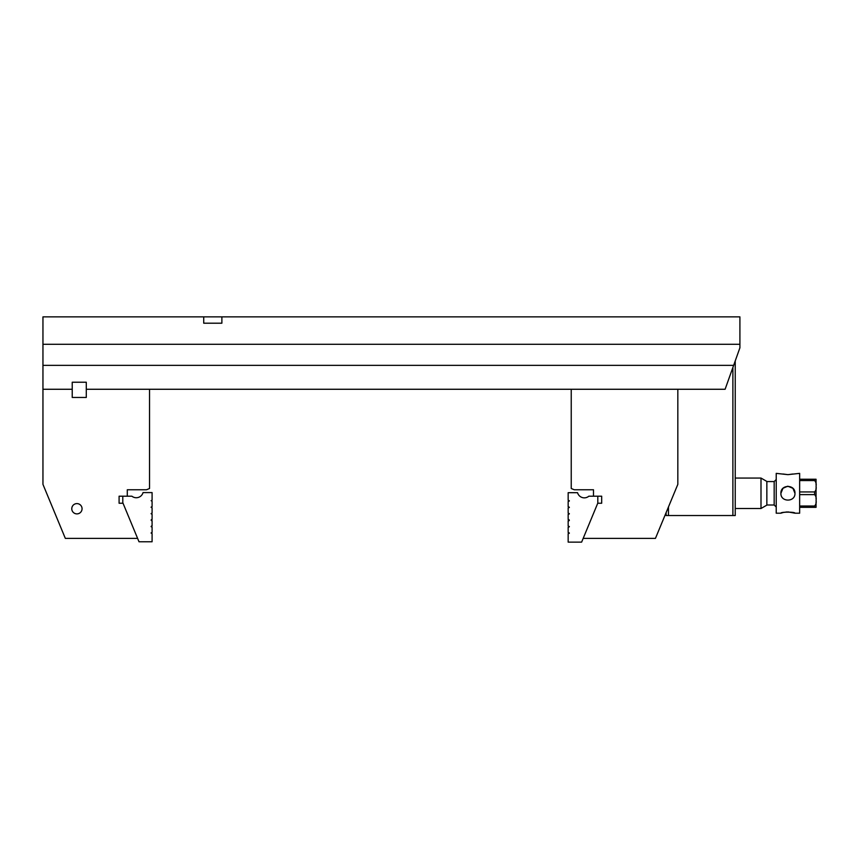 <?xml version="1.0" encoding="UTF-8"?>
<svg xmlns="http://www.w3.org/2000/svg" width="859" height="859" viewBox="0 0 859 859"><rect width="100%" height="100%" fill="white"/><g stroke="black" fill="none" stroke-linecap="round" stroke-linejoin="round"><path stroke-width="1.29" d="M127.293 496.212L127.293 489.77L146.492 489.77L149.541 488.503L149.541 389.267L86.287 389.267L86.287 382.234L72.231 382.234L72.231 389.267L42.95 389.267L42.95 484.358L65.327 538.378L137.601 538.378M72.231 389.267L72.231 397.459L86.287 397.459L86.287 389.267M122.794 496.212L122.794 502.655L139.008 541.771L152.086 541.771L152.086 533.579L151.141 533.106L152.086 532.408L152.086 527.136L151.141 526.664L152.086 525.966L152.086 520.694L151.141 520.221L151.613 520.694L151.141 519.985L152.086 519.523L152.086 514.251L151.141 513.779L152.086 513.081L152.086 507.809L151.141 507.336L152.086 506.638L152.086 501.366L151.141 500.657L152.086 500.196L151.141 500.657L152.086 501.366L152.086 506.638L151.141 507.1L152.086 507.809L152.086 513.081L151.141 513.542L152.086 514.251L152.086 519.523L151.141 519.985L151.613 519.523L151.141 520.221L152.086 520.694L152.086 525.966L151.141 526.427L151.613 525.966L151.141 526.664L152.086 527.136L152.086 532.408L151.141 532.87L152.086 533.579L152.086 541.771L139.008 541.771L122.794 502.655L122.794 496.212L131.899 496.212A7.033 7.033 0 0 0 143.045 492.583L152.086 492.583L152.086 500.196L152.086 492.583L143.045 492.583A7.033 7.033 0 0 1 131.899 496.212L119.09 496.212L119.09 503.234L123.041 503.234M76.923 513.886A5.143 5.143 0 0 1 72.467 506.166A5.143 5.143 0 0 1 81.369 506.166A5.143 5.143 0 0 1 76.923 513.886M735.229 360.92L735.229 515.54L732.888 515.54L732.888 367.48M668.463 506.982L668.463 515.54L732.888 515.54M668.463 515.54L666.112 515.54L666.112 512.63M787.939 511.91L794.962 513.199C795.391 511.814 780.487 511.814 780.906 513.199L782.968 512.565M783.301 512.479L786.898 511.943M799.654 506.005L814.59 506.005C816.018 504.458 816.501 502.558 816.05 500.314C816.501 498.048 816.007 496.148 814.59 494.612L799.654 494.612M816.05 507.336L816.05 501.86L816.05 507.336L799.654 507.336M799.654 491.949L814.59 491.949C816.018 490.403 816.501 488.503 816.05 486.248C816.501 483.993 816.007 482.092 814.59 480.557L799.654 480.557M816.05 487.805L816.05 498.746M799.654 479.225L816.05 479.225L816.05 484.691M760.999 478.055L766.851 481.437L766.851 505.124L760.999 508.507L760.999 478.055L735.229 478.055M766.851 504.995L774.174 504.995L774.174 481.566L776.225 479.515M780.906 513.199L776.225 513.199L776.225 473.363L787.939 474.651L799.654 473.363L799.654 513.199L794.962 513.199M780.906 493.281L780.906 493.281C780.487 502.354 795.391 502.332 794.962 493.281C795.391 484.218 780.487 484.208 780.906 493.281L782.936 488.352M783.032 488.245L787.649 486.258M787.95 486.248L792.9 488.309M792.932 488.341L794.962 493.281M792.868 474.007L787.971 474.651M787.939 474.651L782.957 473.996M597.8 496.212L588.834 496.212A7.033 7.033 0 0 1 577.549 492.69L568.164 492.69L577.549 492.69A7.033 7.033 0 0 0 588.834 496.212L597.8 496.212L597.8 503.106L581.629 542.126L568.164 542.126L581.629 542.126L597.8 503.106L597.8 496.212L601.687 496.212L601.687 503.234L597.735 503.234M569.334 526.546L568.164 526.084L568.164 520.812L569.334 520.339L568.862 520.812L569.334 520.103L568.164 519.641L568.164 514.369L569.334 513.897L568.164 513.199L568.164 507.927L569.334 507.454L568.164 506.756L568.164 501.484L569.334 501.012L568.164 500.314L568.164 492.69L568.164 500.314L569.334 500.776L568.164 501.484L568.164 506.756L569.334 507.218L568.164 507.927L568.164 513.199L569.334 513.661L568.164 514.369L568.164 519.641L569.334 520.103L568.862 519.641L569.334 520.339L568.164 520.812L568.164 526.084L569.334 526.546M568.164 533.697L568.164 542.126L568.164 533.697L569.334 533.224L568.164 532.526L568.164 527.254L569.334 526.782L568.164 527.254L568.164 532.526L569.334 532.988L568.164 533.697M583.186 538.378L655.449 538.378L677.826 484.358L677.826 389.267L571.235 389.267L571.235 488.503L574.295 489.77L593.494 489.77L593.494 496.212M203.723 316.874L203.723 323.199L221.88 323.199L221.88 316.874L42.95 316.874L42.95 344.287L739.91 344.287L739.91 316.874L221.88 316.874M149.541 389.267L571.235 389.267M677.826 389.267L725.103 389.267L739.91 347.798L739.91 344.287M42.95 344.287L42.95 389.267M42.95 365.365L733.64 365.365M72.231 382.234L86.287 382.234M814.59 507.336L814.59 506.005M814.59 494.612L814.59 491.949M814.59 480.557L814.59 479.225M760.999 508.507L735.229 508.507M766.851 481.566L774.174 481.566M774.174 504.995L776.225 507.046"/></g></svg>

